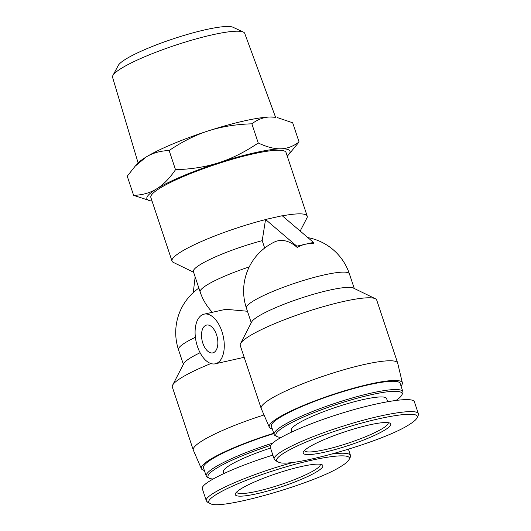 <?xml version="1.0" encoding="UTF-8"?>
<svg xmlns="http://www.w3.org/2000/svg" width="531" height="531" viewBox="0 0 531 531"><rect width="100%" height="100%" fill="white"/><g stroke="black" fill="none" stroke-linecap="round" stroke-linejoin="round"><path stroke-width="0.8" d="M138.126 162.99L112.579 77.307A69.621 10.653 -18.4 0 1 112.904 75.462A69.621 10.653 -18.4 0 1 175.296 45.274A69.621 10.653 -18.4 0 1 243.337 32.072A69.621 10.653 -18.4 0 1 244.705 33.36L275.569 117.265M243.337 32.072L232.996 27.254A61.231 9.366 161.6 0 0 173.166 38.863A61.231 9.366 161.6 0 0 118.294 65.413L112.904 75.462M258.245 142.998C266.914 147.06 274.421 148.992 280.76 148.799A75.409 11.536 161.6 0 0 218.978 162.665C231.855 158.543 244.944 151.992 258.245 142.998L251.86 123.823C235.744 124.327 221.254 126.677 208.398 130.858A75.409 11.536 -18.4 0 1 270.173 116.993A75.409 11.536 -18.4 0 1 275.815 117.311L270.173 116.993C263.814 117.119 257.714 119.395 251.86 123.823M299.066 141.969L288.353 154.992A75.409 11.536 161.6 0 0 280.76 148.799C287.118 148.673 293.218 146.397 299.066 141.969L292.687 122.794L277.374 117.597M287.231 156.087A75.409 11.536 161.6 0 0 288.353 154.992M150.492 200.851L133.62 195.368C142.481 195.05 150.16 192.872 156.665 188.85A75.409 11.536 161.6 0 0 150.492 200.851A75.409 11.536 161.6 0 0 152.045 201.063M156.665 188.85C163.196 184.888 169.475 178.509 175.515 169.701C191.638 169.197 206.128 166.853 218.978 162.665A75.409 11.536 161.6 0 0 156.665 188.85M208.398 130.858C195.527 134.98 182.438 141.531 169.137 150.525C160.276 150.844 152.589 153.021 146.085 157.043A75.409 11.536 -18.4 0 1 208.398 130.858M135.126 166.223L137.954 163.17A75.409 11.536 -18.4 0 1 146.085 157.043L135.126 166.223L127.241 176.192L133.62 195.368M175.515 169.701L169.137 150.525M216.542 334.776A14.244 7.739 77.3 0 1 212.805 352.876A14.244 7.739 77.3 0 1 202.132 340.676A14.244 7.739 77.3 0 1 206.566 325.078A14.244 7.739 77.3 0 1 216.542 334.776M193.264 292.601L195.142 276.883M282.366 215.851A71.234 10.899 -18.4 0 1 307.197 216.117A71.234 10.899 -18.4 0 1 306.918 217.989L300.174 231.058M313.921 243.736A37.416 30.884 58.5 0 0 305.146 244.287L313.482 242.415L313.921 243.736M305.146 244.287A37.416 30.884 58.5 0 0 297.247 247.479L296.809 246.158L305.146 244.287M296.809 246.158L265.546 219.476L273.883 217.604L282.22 215.732L313.482 242.415M297.247 247.479A53.312 28.959 -102.7 0 0 274.481 241.997A54.275 54.275 0 0 0 246.397 308.093A54.275 8.304 -18.4 0 1 295.276 283.083A54.275 8.304 -18.4 0 1 349.391 273.83A54.275 54.275 0 0 0 307.847 237.609M265.546 219.476L262.214 240.662L264.67 248.043M249.238 266.92A54.275 8.304 -18.4 0 0 200.167 291.99L193.397 271.633A54.275 8.304 -18.4 0 1 262.214 240.662M193.603 272.25L173.358 262.414A71.234 10.899 -18.4 0 1 172.011 261.086A71.234 10.899 -18.4 0 1 265.195 219.688M197.884 347.739A25.442 13.819 -102.7 0 0 215.254 363.801A25.442 13.819 -102.7 0 0 221.925 331.477A25.442 13.819 -102.7 0 0 204.11 314.153A25.442 13.819 -102.7 0 0 197.884 347.739M204.11 314.153L225.775 309.294L247.446 311.252M200.094 352.737A54.275 8.304 161.6 0 0 183.786 363.529L172.621 385.174A71.911 11.005 161.6 0 0 172.336 387.066L193.284 450.042A71.911 11.005 161.6 0 0 193.337 450.182L201.375 468.7A70.132 10.733 161.6 0 0 204.355 470.426M210.9 363.549A71.911 11.005 161.6 0 0 172.621 385.174M264.013 414.963A71.911 11.005 161.6 0 0 193.284 450.042M172.011 261.086L150.85 197.472A71.234 10.899 -18.4 0 1 183.341 176.551A71.234 10.899 -18.4 0 1 252.723 153.983A71.234 10.899 -18.4 0 1 286.036 152.497L307.197 216.117M272.257 428.829A70.132 10.733 -18.4 0 1 269.283 427.103L261.245 408.585A71.911 11.005 -18.4 0 1 261.192 408.445L240.238 345.469A71.911 11.005 -18.4 0 1 240.523 343.577A71.911 11.005 -18.4 0 1 305 312.328A71.911 11.005 -18.4 0 1 375.351 298.727A71.911 11.005 -18.4 0 1 376.711 300.068L397.666 363.051A71.911 11.005 -18.4 0 1 397.706 363.191L402.359 382.838A70.132 10.733 -18.4 0 1 401.005 385.997M261.192 408.445A71.911 11.005 -18.4 0 1 293.988 387.331A71.911 11.005 -18.4 0 1 364.034 364.551A71.911 11.005 -18.4 0 1 397.666 363.051M240.523 343.577L251.687 321.932A54.275 8.304 -18.4 0 1 300.354 298.349A54.275 8.304 -18.4 0 1 353.447 288.081L375.351 298.727M269.283 427.103A70.132 10.733 -18.4 0 1 300.831 406.54A70.132 10.733 -18.4 0 1 369.523 384.159A70.132 10.733 -18.4 0 1 402.359 382.838M273.737 433.276A70.132 10.733 161.6 0 0 201.375 468.7M416.875 418.136L418.162 415.64L418.421 413.895C417.545 408.04 381.683 413.855 343.371 426.061C304.635 438.088 271.434 454.105 274.281 459.388L275.616 460.689L278.144 461.917C268.739 458.359 302.212 441.254 343.902 428.331C385.068 415.176 422.172 410.032 416.875 418.136C415.972 419.855 413.43 422.006 409.242 424.574C383.243 441.799 287.118 469.231 278.144 461.917M384.783 430.064A46.131 7.056 161.6 0 0 389.893 423.127A46.131 7.056 161.6 0 0 344.765 431.849A46.131 7.056 161.6 0 0 303.4 451.901A46.131 7.056 161.6 0 0 333.295 450.042A46.131 7.056 161.6 0 0 384.783 430.064M274.295 459.388L270.272 447.301C268.135 441.805 300.3 426.254 338.871 414.127C377.415 401.914 412.826 396.139 414.399 401.808L418.415 413.895M388.181 422.663A44.1 6.75 -18.4 0 1 388.201 422.722A44.1 6.75 -18.4 0 1 382.479 428.53A44.1 6.75 -18.4 0 1 336.395 446.77A44.1 6.75 -18.4 0 1 304.515 450.56A44.1 6.75 -18.4 0 1 304.495 450.5M280.952 437.411A66.488 10.175 -18.4 0 1 277.122 436.601A66.488 10.175 -18.4 0 1 335.738 404.722A66.488 10.175 -18.4 0 1 401.775 395.137A66.488 10.175 -18.4 0 1 396.265 400.301M401.775 395.137L402.631 393.471A67.842 10.381 161.6 0 0 402.903 391.686A67.842 10.381 161.6 0 0 335.247 403.255A67.842 10.381 161.6 0 0 274.155 434.517A67.842 10.381 161.6 0 0 275.436 435.785L277.122 436.601M291.864 431.876L291.313 430.223A50.206 7.68 -18.4 0 1 336.528 407.085A50.206 7.68 -18.4 0 1 386.588 398.529L387.623 401.648M274.155 434.517L271.401 426.247A67.842 10.381 -18.4 0 1 332.499 394.984A67.842 10.381 -18.4 0 1 400.148 383.415L402.903 391.686M348.973 459.733C348.07 461.452 345.528 463.603 341.34 466.172C315.334 483.396 219.217 510.829 210.236 503.514C200.837 499.956 234.31 482.852 275.994 469.928C317.166 456.773 354.27 451.629 348.973 459.733L350.261 457.237L350.513 455.492C349.537 453.096 343.464 452.598 332.3 453.998M294.247 462.149C249.835 473.964 202.53 494.879 206.38 500.985L207.707 502.286L210.236 503.514M316.881 471.661A46.131 7.056 161.6 0 0 321.992 464.725A46.131 7.056 161.6 0 0 276.857 473.446A46.131 7.056 161.6 0 0 235.498 493.498A46.131 7.056 161.6 0 0 265.387 491.64A46.131 7.056 161.6 0 0 316.881 471.661M206.393 500.985L202.371 488.898C199.629 483.489 233.607 467.22 272.874 455.127M320.273 464.26A44.1 6.75 -18.4 0 1 320.299 464.32A44.1 6.75 -18.4 0 1 314.578 470.127A44.1 6.75 -18.4 0 1 268.487 488.367A44.1 6.75 -18.4 0 1 236.607 492.157A44.1 6.75 -18.4 0 1 236.594 492.098M213.05 479.008A66.488 10.175 -18.4 0 1 209.221 478.199A66.488 10.175 -18.4 0 1 270.604 445.409M272.503 443.173A67.842 10.381 161.6 0 0 206.247 476.115A67.842 10.381 161.6 0 0 207.535 477.382L209.221 478.199M223.963 473.473L223.412 471.82A50.206 7.68 -18.4 0 1 270.525 448.058M206.247 476.115L203.499 467.844A67.842 10.381 -18.4 0 1 273.85 433.615M195.395 337.285A54.275 8.304 161.6 0 0 178.489 349.69L183.368 364.346M198.873 288.094A54.275 54.275 0 0 0 178.489 349.69M215.254 363.801L244.18 357.31M200.167 291.99A54.275 54.275 0 0 0 212.373 312.301M354.27 288.479L349.391 273.83M251.269 322.748L246.397 308.093M348.449 449.272L350.513 455.492"/></g></svg>
